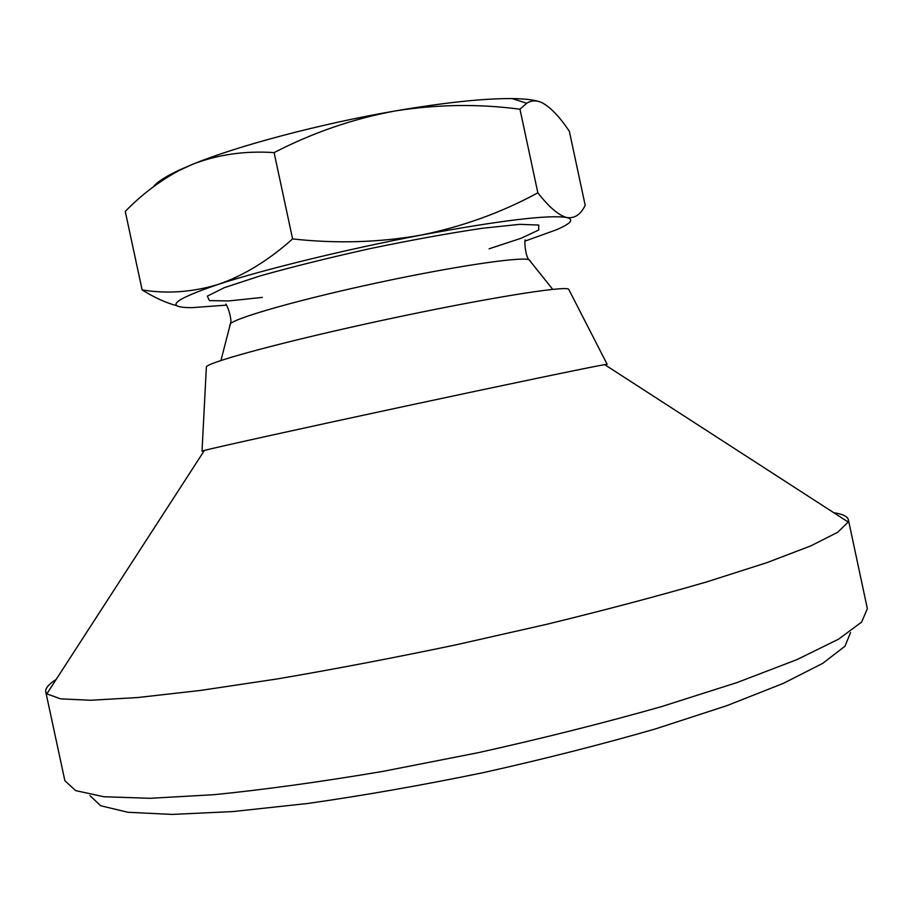 <?xml version="1.0" encoding="UTF-8"?>
<svg xmlns="http://www.w3.org/2000/svg" width="913" height="913" viewBox="0 0 913 913"><rect width="100%" height="100%" fill="white"/><g stroke="black" fill="none" stroke-linecap="round" stroke-linejoin="round"><path stroke-width="1.37" d="M538.773 101.48C532.952 99.7 524.062 98.741 512.09 98.581L526.733 103.249C531.434 100.293 536.627 100.156 542.276 102.827C550.801 107.529 559.817 117.012 569.347 131.267L585.199 205.357C580.702 214.601 574.574 218.663 566.813 217.545C558.722 215.4 549.067 207.16 537.848 192.826L519.965 109.218C478.458 103.728 436.734 104.333 394.804 111.009C352.977 118.804 312.737 132.67 274.094 152.608C244.684 150.634 217.34 154.594 192.072 164.511L178.982 170.571C159.261 181.242 141.355 194.868 125.264 211.451L142.12 289.9C166.919 294.009 192.152 292.228 217.842 284.536C243.417 275.783 268.342 260.582 292.605 238.921L274.094 152.608M525.169 241.055L556.565 229.722C570.887 223.537 574.311 219.474 566.813 217.545C549.306 214.521 500.826 220.353 421.384 235.04C462.994 226.492 501.819 212.421 537.848 192.826M512.09 98.581C483.742 98.376 444.642 102.518 394.804 111.009C319.87 123.906 236.25 146.194 192.072 164.511L179.815 169.818C165.858 176.335 157.093 181.938 153.544 186.663M292.605 238.921C336.669 243.794 379.591 242.504 421.384 235.04C346.735 249.192 262.773 269.734 217.842 284.536C172.717 299.921 164.066 307.635 191.913 307.67L226.298 305.136M850.562 632.572L844.97 646.199L822.807 663.306L783.286 683.403L726.816 705.681L655.329 728.951C601.222 744.552 543.737 759.148 482.851 772.74C421.738 785.306 363.317 795.554 307.578 803.497L232.826 811.577L172.192 814.419L127.9 812.273L100.681 805.757L89.976 795.622M833.729 512.695C842.619 514.042 847.492 516.381 848.371 519.737L867.35 608.663L861.632 622.084L838.465 639.226L796.901 659.631L737.27 682.479L661.56 706.605C604.189 722.879 543.178 738.218 478.538 752.62L382.809 771.405C320.668 781.893 264.325 789.665 213.779 794.709L150.029 798.304L103.751 796.729L75.596 790.601L64.869 780.695L45.741 691.803C45.159 688.391 48.651 684.248 56.207 679.386M848.371 519.737L848.211 522.053L837.723 532.256L810.87 545.86L767.057 562.591L706.856 581.866C659.175 595.721 605.844 609.861 546.887 624.264L455.45 644.955C393.241 657.953 333.713 669.309 276.879 678.998L200.278 690.468L137.464 697.555L90.649 700.26L60.578 698.867L46.837 693.857L45.741 691.803M605.182 364.949L607.145 364.264L604.68 364.629C591.407 366.843 505.049 384.795 404.311 406.399C303.573 427.992 217.442 447.016 204.421 450.429L202.024 451.113L204.101 450.931M569.004 289.889L568.662 289.216C564.77 285.529 483.331 298.665 385.708 319.618C288.074 340.526 208.404 361.925 206.372 366.878L206.327 367.642M526.733 103.237L519.965 109.218M177.054 305.787C166.109 302.911 154.457 297.615 142.12 289.9M530.544 261.244L528.958 259.623C519.531 256.679 453.441 266.482 377.799 282.722C302.146 298.916 237.848 317.073 230.441 323.613L229.665 325.747M489.083 248.804L521.106 238.282L538.716 230.008L538.784 225.066L519.737 224.336L482.349 228.273C449.196 233.214 411.9 239.959 370.461 248.53C329.159 257.706 292.377 266.836 260.102 275.92L224.393 287.652L207.319 296.132L209.419 300.605L228.866 300.936L262.385 297.398M225.888 304.029C228.387 307.487 232.187 320.509 230.441 323.613L220.957 360.475M552.719 289.353L528.958 259.623C526.093 257.5 524.233 244.056 525.089 239.891M179.815 169.818L178.982 170.571M204.421 450.429L46.837 693.857M604.68 364.629L848.211 522.053M206.372 366.878L202.024 451.113M568.662 289.216L607.145 364.264"/></g></svg>
